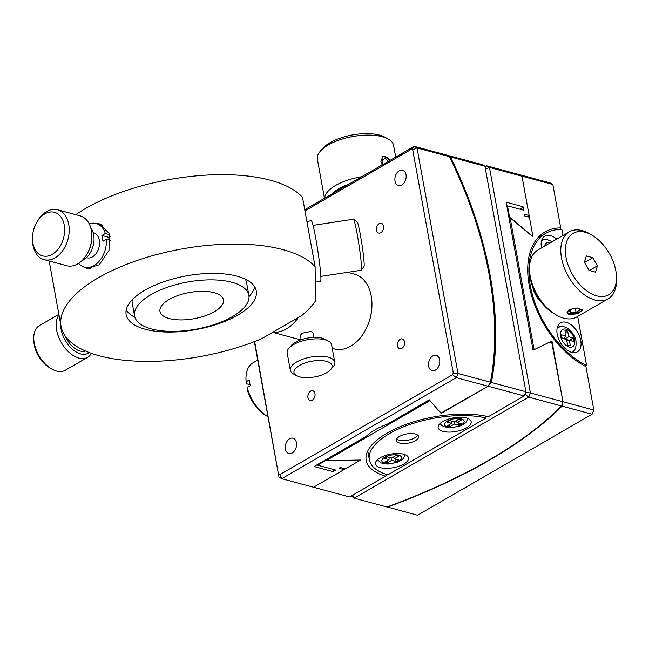 <?xml version="1.0" encoding="UTF-8"?>
<svg xmlns="http://www.w3.org/2000/svg" width="649" height="649" viewBox="0 0 649 649"><rect width="100%" height="100%" fill="white"/><g stroke="black" fill="none" stroke-linecap="round" stroke-linejoin="round"><path stroke-width="0.97" d="M566.983 312.104A7.934 3.269 169.7 0 0 569.068 313.337A7.934 3.269 169.7 0 0 570.187 313.556A7.934 3.269 169.7 0 0 570.252 313.564M579.817 311.828A7.934 3.269 169.7 0 0 579.873 311.804A7.934 3.269 169.7 0 0 582.323 309.459M569.343 314.879L566.991 312.802L569.149 309.468L577.513 308.056L582.599 309.962L578.024 313.564L569.343 314.879M608.081 298.856L576.742 316.988A38.713 23.153 -120.1 0 1 555.309 314.432A38.713 23.153 -120.1 0 1 529.495 269.822A38.713 23.153 -120.1 0 1 537.964 249.962L569.295 231.831A38.713 23.153 59.9 0 0 568.646 276.945A38.713 23.153 59.9 0 0 608.081 298.856A38.713 23.153 59.9 0 0 616.55 278.997L616.469 276.563A35.492 21.222 -120.1 0 1 593.551 294.776A35.492 21.222 -120.1 0 1 565.709 255.373A35.492 21.222 -120.1 0 1 585.147 232.245A35.492 21.222 -120.1 0 1 592.805 235.668A35.492 21.222 -120.1 0 1 616.469 276.563M529.495 269.822L529.576 272.256A35.492 21.222 59.9 0 0 553.24 313.151L555.309 314.432M592.805 235.668L590.736 234.386A38.713 23.153 59.9 0 0 582.38 230.646A38.713 23.153 59.9 0 0 569.295 231.831M586.347 255.941L592.878 257.702L597.461 265.806L595.506 272.158L588.967 270.398L584.392 262.293L586.347 255.941M584.416 262.204L589.333 270.511L597.461 265.806M592.878 257.702L584.749 262.399M582.21 309.346A7.739 3.196 -10.3 0 1 579.76 311.861A7.739 3.196 -10.3 0 1 570.309 313.581A7.739 3.196 -10.3 0 1 567.031 311.861M578.575 308.17L579.922 310.044L576.052 312.283L570.714 312.493L569.254 310.465L573.124 308.218L577.448 308.048M570.714 312.493L570.244 309.889M576.052 312.283L575.298 308.129M565.969 336.02L564.955 330.438A8.388 5.014 -120.1 0 1 567.672 331.168L568.686 336.75L573.059 337.926A8.388 5.014 -120.1 0 1 573.684 341.398L569.319 340.222L570.333 345.803A8.388 5.014 -120.1 0 1 567.615 345.065L566.601 339.492L562.229 338.316A8.388 5.014 -120.1 0 1 561.604 334.843L565.969 336.02L563.551 338.664M569.319 340.222L566.845 340.83M573.059 337.926L569.595 340.327M569.246 340.238L566.609 339.524M568.686 336.75L565.165 339.103M565.117 339.086L564.792 337.31M567.672 331.168L565.352 332.621M542.093 303.14A19.356 11.577 -120.1 0 1 532.699 286.907M577.675 316.444L586.615 365.614A77.434 46.306 -120.1 0 1 533.324 297.915A77.434 46.306 -120.1 0 1 545.866 233.283A77.434 46.306 -120.1 0 1 561.856 229.389L562.967 235.498M580.758 340.506A16.777 10.035 -120.1 0 1 577.391 351.863A16.777 10.035 -120.1 0 1 560.298 342.364A16.777 10.035 -120.1 0 1 560.582 322.821A16.777 10.035 -120.1 0 1 572.41 325.814A16.777 10.035 -120.1 0 1 580.758 340.506M541.542 247.894A16.777 10.035 -120.1 0 1 544.819 236.074A16.777 10.035 -120.1 0 1 556.704 239.124M544.341 239.611A16.777 10.035 59.9 0 0 542.118 239.148M560.103 326.358A16.777 10.035 59.9 0 0 557.88 325.895M573.375 352.675A16.777 10.035 59.9 0 0 574.081 350.517M585.382 366.328L586.615 365.614M540.666 236.293A79.04 47.272 59.9 0 0 538.881 236.698M509.173 218.835A372.64 153.74 169.7 0 0 510.13 217.804L533.016 236.909L509.481 216.766L507.494 205.838A371.991 153.472 -10.3 0 1 506.918 206.463M510.13 217.804L533.997 349.121A372.64 153.74 -10.3 0 1 533.032 350.16M552.834 184.486L550.068 182.888L519.979 174.792L521.983 176.187L552.834 184.486L560.728 227.904A79.04 47.272 -120.1 0 0 545.063 231.888A79.04 47.272 -120.1 0 0 532.115 297.412A79.04 47.272 -120.1 0 0 585.933 366.612L593.819 410.03L562.975 401.731L551.934 341.001L534.468 349.527L533.997 349.121M520.417 209.319A393.61 162.396 169.7 0 0 522.98 206.707L506.139 202.18L533.048 350.209L549.768 342.072L551.772 342.607L562.975 401.731L530.444 392.969L489.451 167.434L521.983 176.187L533.016 236.909L529.446 217.245L524.66 215.963L524.343 214.227L529.13 215.509A400.06 165.057 -10.3 0 1 527.848 216.815M551.934 341.001A400.06 165.057 -10.3 0 1 550.652 342.307M560.728 227.904L560.444 229.389M561.539 405.99A399.411 164.789 -10.3 0 1 386.974 506.999L354.159 498.164L528.724 397.164L561.539 405.99L562.975 401.731L562.018 406.12L592.107 414.216L593.819 410.03L592.107 414.216L417.542 515.225L387.104 506.95M562.018 406.12A400.06 165.057 -10.3 0 1 387.453 507.129M529.13 215.509L521.983 176.187L519.5 174.67L486.693 165.836L485.03 166.793M351.296 495.99L354.159 498.164L352.764 495.138M522.98 206.707L523.605 210.179L507.494 205.838M490.393 382.196L458.007 373.483L453.286 372.972L452.572 374.708L456.296 377.669L488.129 386.236L490.344 383.113A303.27 181.379 59.9 0 0 494.603 324.678A303.27 181.379 59.9 0 0 494.595 324.435A303.27 181.379 -120.1 0 1 490.344 383.113L491.39 382.464A303.919 181.761 59.9 0 0 450.398 156.928L484.925 166.217L525.909 391.753L524.197 395.939L488.34 416.69A74.205 30.617 -10.3 0 0 407.028 424A74.205 30.617 -10.3 0 0 366.174 460.319A74.205 30.617 -10.3 0 0 385.49 476.204L349.633 496.947L281.723 478.678L456.296 377.669L458.007 373.483L417.015 147.94L449.408 156.66A302.629 180.99 -120.1 0 1 494.587 324.192A302.629 180.99 -120.1 0 1 490.393 382.196L488.129 386.236L441.133 413.429L429.979 400.571L326.147 460.644L360.56 460.052L313.564 487.245L344.002 469.633L338.981 468.286L340.327 467.507L345.341 468.854L360.56 460.052L325.376 460.66A273.586 163.629 59.9 0 0 325.579 459.89M525.722 392.458L530.444 392.969L528.724 397.164L525.009 394.194M485.468 169.186L489.451 167.434L486.693 165.836L485.152 167.466M486.75 416.334L485.89 416.828M351.352 495.958L351.401 496.574M508.905 217.383A371.991 153.472 169.7 0 0 509.481 216.766M454.365 424.073L450.049 426.571A8.388 3.464 -10.3 0 1 447.331 425.841L451.655 423.335L447.283 422.166A8.388 3.464 -10.3 0 1 449.968 420.609L454.341 421.785L458.656 419.286A8.388 3.464 -10.3 0 1 461.374 420.017L457.05 422.515L461.423 423.692A8.388 3.464 -10.3 0 1 458.738 425.241L454.365 424.073L453.976 421.688M450.049 426.571L449.652 424.495M458.738 425.241L458.405 422.88M457.05 422.515L456.19 420.706M451.655 423.335L451.85 421.112M326.488 459.362A274.235 164.01 -120.1 0 1 326.147 460.644M441.352 412.35A303.27 181.379 -120.1 0 1 441.133 413.429M386.707 474.581L385.49 476.204M484.925 166.217L482.158 164.619L446.09 154.916L449.408 156.66M450.398 156.928L446.09 154.916L414.257 146.35L304.746 209.708M317.775 464.408A273.586 163.629 -120.1 0 1 317.572 465.179L335.849 470.095L333.164 471.653L314.116 466.526L366.133 436.428C371.025 431.723 378.124 427.618 387.429 424.105L429.338 399.849L439.868 411.953L441.969 412.521L488.129 386.236L524.197 395.939L525.909 391.753L491.39 382.464M486.101 417.988L387.729 474.906A70.976 29.286 -10.3 0 1 369.346 459.743A70.976 29.286 -10.3 0 1 408.359 425.022A70.976 29.286 -10.3 0 1 486.101 417.988L485.768 416.131M466.436 427.829A16.777 6.92 -10.3 0 1 448.954 432.104A16.777 6.92 -10.3 0 1 438.164 427.659A16.777 6.92 -10.3 0 1 453.432 417.851A16.777 6.92 -10.3 0 1 471.174 421.663A16.777 6.92 -10.3 0 1 466.436 427.829M403.775 464.092A16.777 6.92 -10.3 0 1 386.293 468.359A16.777 6.92 -10.3 0 1 375.495 463.921A16.777 6.92 -10.3 0 1 390.763 454.113A16.777 6.92 -10.3 0 1 408.505 457.918A16.777 6.92 -10.3 0 1 403.775 464.092M415.409 440.663A11.293 4.657 -10.3 0 1 403.646 443.535A11.293 4.657 -10.3 0 1 396.377 440.549A11.293 4.657 -10.3 0 1 406.655 433.946A11.293 4.657 -10.3 0 1 418.597 436.509A11.293 4.657 -10.3 0 1 415.409 440.663M417.769 435.163A11.293 4.657 -10.3 0 1 414.889 437.767A11.293 4.657 -10.3 0 1 396.685 439M387.38 462.826A8.388 3.464 -10.3 0 1 384.67 462.096L388.986 459.597L384.622 458.421A8.388 3.464 -10.3 0 1 387.307 456.872L391.672 458.04L395.987 455.541A8.388 3.464 -10.3 0 1 398.705 456.279L394.389 458.778L398.754 459.946A8.388 3.464 -10.3 0 1 396.068 461.504L391.704 460.328L387.38 462.826L386.991 460.758M388.986 459.597L389.181 457.375M394.389 458.778L393.529 456.969M396.068 461.504L395.736 459.135M391.704 460.328L391.315 457.951M382.902 164.489L382.083 159.987L385.019 158.388L382.099 160.076M385.019 158.388L388.345 161.333M382.01 156.725A7.739 4.632 -120.1 0 1 384.67 156.458A7.739 4.632 -120.1 0 1 389.643 160.587M389.668 160.571A7.934 4.746 59.9 0 0 384.565 156.328A7.934 4.746 59.9 0 0 382.407 156.336M388.134 138.975L384.889 137.19A35.492 14.643 169.7 0 0 352.326 134.968A35.492 14.643 169.7 0 0 322.626 148.507L320.217 151.322A38.713 15.974 -10.3 0 1 352.61 136.55A38.713 15.974 -10.3 0 1 388.134 138.975A38.713 15.974 -10.3 0 1 393.562 145.344L395.695 157.082M324.484 198.294L317.377 159.192A38.713 15.974 -10.3 0 1 320.217 151.322M331.542 194.205A35.492 14.643 -10.3 0 1 348.351 184.478M361.753 176.723A38.713 15.974 169.7 0 0 324.63 198.205M382.212 164.887L380.914 161.585L382.934 155.971L390.479 160.1M250.084 384.727L246.19 383.681L246.149 381.774L249.281 379.957A32.263 19.292 59.9 0 0 250.336 385.741L247.204 387.55L247.237 389.465A29.035 17.369 59.9 0 0 265.425 415.238L267.493 416.52A32.263 19.292 -120.1 0 1 247.204 387.55M246.149 381.774A32.263 19.292 -120.1 0 1 245.979 379.349A32.263 19.292 -120.1 0 1 253.037 362.799L257.702 360.098M268.013 416.845A32.263 19.292 -120.1 0 1 267.493 416.52M245.979 379.349L246.06 381.782A29.035 17.369 59.9 0 0 246.19 383.681M333.164 471.653A296.82 177.518 59.9 0 0 333.627 469.495M317.572 465.179L325.376 460.66M412.732 149.83L417.015 147.94L414.257 146.35L411.588 149.165L412.732 149.83L453.286 372.972M344.221 468.554A303.27 181.379 -120.1 0 1 344.002 469.633M254.351 341.666L278.965 477.08L254.651 341.552M304.957 210.868L411.588 149.165M452.572 374.708L279.865 474.638L281.723 478.678L278.965 477.08M279.865 474.638L278.721 473.981M376.469 230.2A5.054 3.472 105.1 0 1 377.621 225.106A5.054 3.472 105.1 0 1 381.288 223.288A5.054 3.472 105.1 0 1 383.332 229.073A5.054 3.472 105.1 0 1 378.659 233.056A5.054 3.472 105.1 0 1 376.469 230.2M307.967 397.659A5.054 3.472 105.1 0 1 309.119 392.564A5.054 3.472 105.1 0 1 312.786 390.755A5.054 3.472 105.1 0 1 314.83 396.539A5.054 3.472 105.1 0 1 310.157 400.514A5.054 3.472 105.1 0 1 307.967 397.659M397.488 345.86A5.054 3.472 105.1 0 1 398.64 340.766A5.054 3.472 105.1 0 1 402.307 338.948A5.054 3.472 105.1 0 1 404.351 344.733A5.054 3.472 105.1 0 1 399.679 348.716A5.054 3.472 105.1 0 1 397.488 345.86M395.022 181.12A7.934 5.452 105.1 0 1 396.823 173.121A7.934 5.452 105.1 0 1 402.591 170.273A7.934 5.452 105.1 0 1 405.787 179.351A7.934 5.452 105.1 0 1 398.47 185.598A7.934 5.452 105.1 0 1 395.022 181.12M285.422 449.059A7.934 5.452 105.1 0 1 287.223 441.052A7.934 5.452 105.1 0 1 292.983 438.213A7.934 5.452 105.1 0 1 296.187 447.291A7.934 5.452 105.1 0 1 288.862 453.529A7.934 5.452 105.1 0 1 285.422 449.059M428.656 366.174A7.934 5.452 105.1 0 1 430.457 358.175A7.934 5.452 105.1 0 1 436.217 355.327A7.934 5.452 105.1 0 1 439.422 364.405A7.934 5.452 105.1 0 1 432.096 370.652A7.934 5.452 105.1 0 1 428.656 366.174M90.738 227.767A19.356 13.304 105.1 0 1 93.683 234.857A19.356 13.304 105.1 0 1 81.863 260.736M57.534 209.781L80.168 215.874A25.814 17.734 105.1 0 1 91.363 230.436A25.814 17.734 105.1 0 1 91.834 237.047A25.814 17.734 105.1 0 1 87.477 253.256A25.814 17.734 105.1 0 1 66.758 265.717L44.116 259.632A25.814 17.734 -74.9 0 0 67.95 239.311A25.814 17.734 -74.9 0 0 57.534 209.781A25.814 17.734 -74.9 0 0 36.815 222.242L36.303 223.191A22.585 15.519 105.1 0 1 61.331 217.512A22.585 15.519 105.1 0 1 55.449 251.974A22.585 15.519 105.1 0 1 32.896 243.164A22.585 15.519 105.1 0 1 32.482 237.372A22.585 15.519 105.1 0 1 36.303 223.191M87.477 253.256L87.988 252.307A22.585 15.519 -74.9 0 0 91.801 238.126L91.834 237.047M32.482 237.372L32.45 238.451A25.814 17.734 -74.9 0 0 32.921 245.062A25.814 17.734 -74.9 0 0 44.116 259.632M93.18 232.74L93.699 232.877A12.907 8.867 105.1 0 1 98.916 247.642A12.907 8.867 105.1 0 1 86.998 257.799L86.471 257.661M49.17 260.987L61.055 326.382A132.274 54.573 -10.3 0 0 261.604 338.746L301.89 315.438A132.274 54.573 -10.3 0 0 315.576 300.844L315.114 266.788L302.507 197.385A132.274 54.573 169.7 0 0 200.939 175.481A132.274 54.573 169.7 0 0 75.763 214.689M61.055 326.382A132.274 54.573 -10.3 0 1 165.649 252.315A132.274 54.573 -10.3 0 1 315.114 266.788M94.73 223.24L99.11 223.645L109.162 233.389L109 250.36L99.297 264.743L87.039 268.499L83.899 266.974M145.319 329.278A66.141 27.29 -10.3 0 1 126.133 314.554A66.141 27.29 -10.3 0 1 186.32 275.882A66.141 27.29 -10.3 0 1 256.274 290.906A66.141 27.29 -10.3 0 1 218.583 323.729A66.141 27.29 -10.3 0 1 145.319 329.278M87.664 268.005A23.226 15.957 -74.9 0 0 89.035 268.816M101.179 224.392A23.226 15.957 -74.9 0 0 99.402 224.392M109.357 240.089A17.612 12.104 -74.9 0 0 108.813 237.883L109.202 240.049M134.927 317.337A66.141 27.29 -10.3 0 1 126.198 310.06M254.635 286.72A66.141 27.29 -10.3 0 1 249.013 296.609M315.325 282.137L320.549 281.341A30.649 1.931 -98.7 0 0 320.922 278.51A30.649 1.931 -98.7 0 0 316.817 244.349A30.649 1.931 -98.7 0 0 311.317 220.741L306.872 221.414M361.29 270.179L363.975 266.52A22.585 1.42 -98.7 0 0 361.899 244.032A22.585 1.42 -98.7 0 0 357.185 221.95L353.535 219.248A25.814 1.623 81.3 0 1 358.921 244.486A25.814 1.623 81.3 0 1 361.29 270.179A25.814 1.623 81.3 0 1 361.201 270.252L320.849 276.393M313.069 225.365L353.421 219.216A25.814 1.623 81.3 0 1 353.535 219.248M110.07 236.512L108.708 237.299L108.813 237.883M110.525 240.398L106.379 239.286L102.964 241.258L101.917 235.473L105.341 233.502L109.592 234.646M89.246 223.905A22.585 15.519 105.1 0 1 96.214 223.532A22.585 15.519 105.1 0 1 105.341 233.502M106.379 239.286A22.585 15.519 105.1 0 1 84.484 267.145A22.585 15.519 105.1 0 1 78.634 263.332M101.917 235.473L108.708 237.299M151.444 328.929A58.069 23.956 169.7 0 0 215.768 324.062A58.069 23.956 169.7 0 0 248.867 295.238A58.069 23.956 169.7 0 0 187.447 282.047A58.069 23.956 169.7 0 0 134.586 316.006A58.069 23.956 169.7 0 0 151.444 328.929M169.348 318.57A32.263 13.313 -10.3 0 1 159.987 311.39A32.263 13.313 -10.3 0 1 189.346 292.521A32.263 13.313 -10.3 0 1 223.467 299.854A32.263 13.313 -10.3 0 1 205.084 315.86A32.263 13.313 -10.3 0 1 169.348 318.57M248.867 295.238L246.555 282.518A58.069 23.956 169.7 0 0 245.298 279.151M132.274 299.684A58.069 23.956 169.7 0 0 132.274 303.278L134.586 316.006M85.433 350.995A19.356 11.577 -120.1 0 1 65.249 336.109M33.772 338.819L33.853 341.252A22.585 13.507 59.9 0 0 48.91 367.277L50.979 368.567A25.814 15.438 -120.1 0 1 33.772 338.819A25.814 15.438 -120.1 0 1 39.419 325.579L58.864 314.327M59.002 315.098A25.814 15.438 59.9 0 0 56.617 330.098A25.814 15.438 59.9 0 0 69.467 352.707A25.814 15.438 59.9 0 0 87.656 357.315L65.273 370.263A25.814 15.438 -120.1 0 1 50.979 368.567M89.262 352.553A22.585 13.507 -120.1 0 1 73.053 349.779A22.585 13.507 -120.1 0 1 61.12 329.416A22.585 13.507 -120.1 0 1 60.706 324.443M87.656 357.315A25.814 15.438 59.9 0 0 91.428 353.348M301.168 339.727L300.357 335.298L302.231 333.205L311.147 331.347L313.053 332.994L313.865 337.423M290.322 370.263L287.166 352.918A22.585 9.321 -10.3 0 1 288.821 348.326A22.585 9.321 -10.3 0 1 325.052 339.808A22.585 9.321 -10.3 0 1 328.443 341.123A22.585 9.321 -10.3 0 1 331.607 344.838L334.762 362.191A22.585 9.321 169.7 0 0 328.207 357.161A22.585 9.321 169.7 0 0 303.188 359.059A22.585 9.321 169.7 0 0 290.322 370.263A22.585 9.321 169.7 0 0 293.486 373.978L296.731 375.763A19.356 7.983 -10.3 0 1 301.233 364.535A19.356 7.983 -10.3 0 1 326.496 361.347A19.356 7.983 -10.3 0 1 330.69 369.589A19.356 7.983 -10.3 0 1 314.489 376.972A19.356 7.983 -10.3 0 1 296.731 375.763M328.443 341.123L325.198 339.338A19.356 7.983 169.7 0 0 322.285 338.218A19.356 7.983 169.7 0 0 291.231 345.511L288.821 348.326M330.69 369.589L333.107 366.774A22.585 9.321 169.7 0 0 334.762 362.191M347.613 272.32L354.427 274.154A38.713 26.601 105.1 0 1 371.22 296.001A38.713 26.601 105.1 0 1 371.926 305.914A38.713 26.601 105.1 0 1 365.387 330.227A38.713 26.601 105.1 0 1 334.308 348.927L332.247 348.367M365.387 330.227L365.695 329.66A36.782 25.27 -74.9 0 0 371.909 306.563L371.926 305.914M272.978 332.166A38.713 26.601 -74.9 0 0 298.305 317.515M574.657 340.011A10.003 5.979 -120.1 0 1 565.547 344.935A10.003 5.979 -120.1 0 1 562.724 329.416A10.003 5.979 -120.1 0 1 574.657 340.011M544.803 246.003A10.003 5.979 -120.1 0 1 550.75 242.564M447.331 421.039A10.003 4.129 -10.3 0 1 463.873 420.398A10.003 4.129 -10.3 0 1 451.85 427.35A10.003 4.129 -10.3 0 1 447.331 421.039M384.67 457.302A10.003 4.129 -10.3 0 1 401.204 456.653A10.003 4.129 -10.3 0 1 389.189 463.605A10.003 4.129 -10.3 0 1 384.67 457.302M557.24 327.364L563.243 326.423L567.015 327.85C572.605 332.223 575.59 336.612 575.971 341.009C576.563 350.298 574.032 350.411 571.785 352.496M537.64 238.045L545.866 233.283M541.599 240.552L544.049 239.668L547.48 239.676L552.218 241.72M467.913 418.467L466.104 422.126L464.084 423.919L459.435 426.255L450.511 427.829L443.916 426.709L441.482 425.209L440.095 423.521M367.748 450.958L369.346 459.743M405.244 454.73L403.435 458.381L401.423 460.173L396.766 462.51L387.851 464.092L381.247 462.972L377.426 459.784M494.587 324.192L494.603 324.678M96.214 223.532L102.883 225.325M84.484 267.145L90.535 268.775M300.714 339.881L272.677 332.337"/></g></svg>
